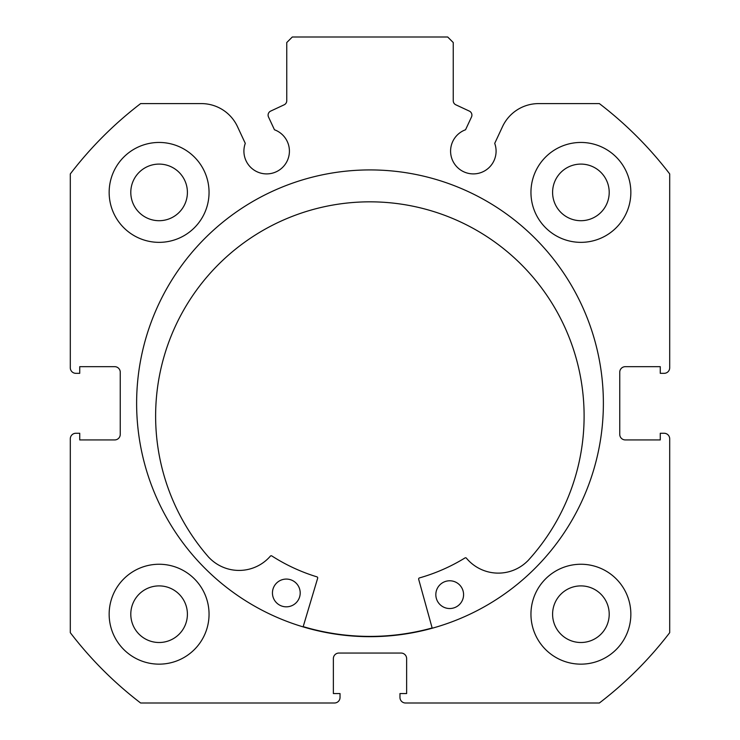 <?xml version="1.0" encoding="UTF-8"?>
<svg xmlns="http://www.w3.org/2000/svg" width="740" height="740" viewBox="0 0 740 740"><rect width="100%" height="100%" fill="white"/><g stroke="black" fill="none" stroke-linecap="round" stroke-linejoin="round"><path stroke-width="1.11" d="M268.093 115.126A4.44 4.44 0 0 0 268.509 117.003L274.457 129.768A22.755 22.755 0 0 1 266.668 173.9A22.755 22.755 0 0 1 245.282 143.366L237.457 126.586A39.812 39.812 0 0 0 201.373 103.6L140.628 103.6A377.4 377.4 0 0 0 70.3 173.928L70.3 367.78A5.55 5.55 0 0 0 75.85 373.33L79.735 373.33L79.735 366.67L114.7 366.67A5.55 5.55 0 0 1 120.25 372.22L120.25 434.38A5.55 5.55 0 0 1 114.7 439.93L79.735 439.93L79.735 433.27L75.85 433.27A5.55 5.55 0 0 0 70.3 438.82L70.3 632.672A377.4 377.4 0 0 0 140.628 703L334.48 703A5.55 5.55 0 0 0 340.03 697.45L340.03 693.565L333.37 693.565L333.37 658.6A5.55 5.55 0 0 1 338.92 653.05L401.08 653.05A5.55 5.55 0 0 1 406.63 658.6L406.63 693.565L399.97 693.565L399.97 697.45A5.55 5.55 0 0 0 405.52 703L599.372 703A377.4 377.4 0 0 0 669.7 632.672L669.7 438.82A5.55 5.55 0 0 0 664.15 433.27L660.265 433.27L660.265 439.93L625.3 439.93A5.55 5.55 0 0 1 619.75 434.38L619.75 372.22A5.55 5.55 0 0 1 625.3 366.67L660.265 366.67L660.265 373.33L664.15 373.33A5.55 5.55 0 0 0 669.7 367.78L669.7 173.928A377.4 377.4 0 0 0 599.372 103.6L538.627 103.6A39.812 39.812 0 0 0 502.543 126.586L494.718 143.366A22.755 22.755 0 0 1 473.332 173.9A22.755 22.755 0 0 1 465.543 129.768L471.491 117.003A4.44 4.44 0 0 0 469.345 111.102L455.812 104.793A4.44 4.44 0 0 1 453.25 100.77L453.25 42.55L447.7 37L292.3 37L286.75 42.55L286.75 100.77A4.44 4.44 0 0 1 284.188 104.793L270.655 111.102A4.44 4.44 0 0 0 268.093 115.126M603.377 403.3A233.378 233.378 0 0 0 370 169.922A233.378 233.378 0 0 0 136.623 403.3A233.378 233.378 0 0 0 370 636.678A233.378 233.378 0 0 0 603.377 403.3M530.95 614.2A49.95 49.95 0 0 0 580.9 664.15A49.95 49.95 0 0 0 630.85 614.2A49.95 49.95 0 0 0 580.9 564.25A49.95 49.95 0 0 0 530.95 614.2M109.15 614.2A49.95 49.95 0 0 0 159.1 664.15A49.95 49.95 0 0 0 209.05 614.2A49.95 49.95 0 0 0 159.1 564.25A49.95 49.95 0 0 0 109.15 614.2M530.95 192.4A49.95 49.95 0 0 0 580.9 242.35A49.95 49.95 0 0 0 630.85 192.4A49.95 49.95 0 0 0 580.9 142.45A49.95 49.95 0 0 0 530.95 192.4M109.15 192.4A49.95 49.95 0 0 0 159.1 242.35A49.95 49.95 0 0 0 209.05 192.4A49.95 49.95 0 0 0 159.1 142.45A49.95 49.95 0 0 0 109.15 192.4M187.405 192.4A28.305 28.305 0 0 1 159.1 220.705A28.305 28.305 0 0 1 130.795 192.4A28.305 28.305 0 0 1 159.1 164.095A28.305 28.305 0 0 1 187.405 192.4M609.205 192.4A28.305 28.305 0 0 1 580.9 220.705A28.305 28.305 0 0 1 552.595 192.4A28.305 28.305 0 0 1 580.9 164.095A28.305 28.305 0 0 1 609.205 192.4M187.405 614.2A28.305 28.305 0 0 1 159.1 642.505A28.305 28.305 0 0 1 130.795 614.2A28.305 28.305 0 0 1 159.1 585.895A28.305 28.305 0 0 1 187.405 614.2M609.205 614.2A28.305 28.305 0 0 1 580.9 642.505A28.305 28.305 0 0 1 552.595 614.2A28.305 28.305 0 0 1 580.9 585.895A28.305 28.305 0 0 1 609.205 614.2M432.142 627.964A233.1 233.1 0 0 1 303.187 626.623M432.216 628.232L418.674 579.281A1.11 1.11 0 0 1 419.441 577.922A181.485 181.485 0 0 0 464.988 557.942A1.11 1.11 0 0 1 466.422 558.182A41.459 41.459 0 0 0 527.592 560.994L527.629 561.022A214.239 214.239 0 0 0 372.1 201.844A214.239 214.239 0 0 0 209.115 557.701L209.152 557.673A41.459 41.459 0 0 0 270.377 556.138A1.11 1.11 0 0 1 271.811 555.934A181.485 181.485 0 0 0 316.924 576.849A1.11 1.11 0 0 1 317.664 578.227L303.113 626.882M463.582 594.803A13.875 13.875 0 0 1 449.559 608.53A13.875 13.875 0 0 1 435.832 594.516A13.875 13.875 0 0 1 449.846 580.78A13.875 13.875 0 0 1 463.582 594.803M300.2 593.101A13.875 13.875 0 0 1 286.177 606.828A13.875 13.875 0 0 1 272.45 592.805A13.875 13.875 0 0 1 286.473 579.078A13.875 13.875 0 0 1 300.2 593.101"/></g></svg>
